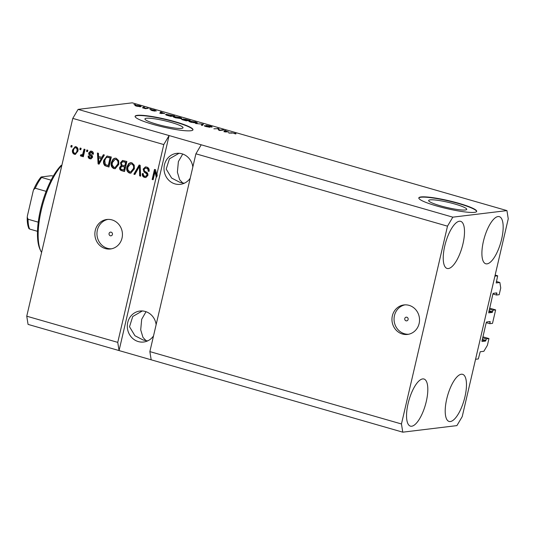 <?xml version="1.0" encoding="UTF-8"?>
<svg xmlns="http://www.w3.org/2000/svg" width="535" height="535" viewBox="0 0 535 535"><rect width="100%" height="100%" fill="white"/><g stroke="black" fill="none" stroke-linecap="round" stroke-linejoin="round"><path stroke-width="0.8" d="M488.729 312.821L492.267 312.393L492.989 310.22L495.637 309.899L492.501 323.367L489.853 323.695L490.16 321.568L486.596 321.996L486.241 322.598L481.975 340.942L482.028 341.49L485.593 341.062L486.315 338.889L488.97 338.561L487.398 345.302L483.854 351.301L480.209 351.742L478.323 358.938L475.561 359.273L494.908 276.134L497.67 275.799L495.156 275.077M488.97 338.561L482.931 336.829M486.315 338.889L482.697 337.846M489.853 323.695L486.228 322.652M495.637 309.899L489.605 308.16M492.989 310.22L489.364 309.176M488.702 312.821L492.916 293.929L493.27 293.327L496.801 292.899L496.888 293.447L495.53 293.053M497.67 275.799L496.192 282.941L499.871 282.5L500.74 287.964L499.175 294.705L496.527 295.026L492.902 293.983M496.527 295.026L496.888 293.447M499.871 282.5L496.346 281.49M440.419 205.814A19.554 2.675 13.1 0 0 466.727 209.366A19.554 2.675 13.1 0 0 454.957 204.049A19.554 2.675 13.1 0 0 428.642 200.498A19.554 2.675 13.1 0 0 440.419 205.814M156.708 124.214A19.554 2.675 13.1 0 0 183.023 127.765A19.554 2.675 13.1 0 0 171.247 122.448A19.554 2.675 13.1 0 0 144.938 118.897A19.554 2.675 13.1 0 0 156.708 124.214M152.997 124.381A29.713 4.066 13.1 0 0 192.988 129.778A29.713 4.066 13.1 0 0 175.092 121.706A29.713 4.066 13.1 0 0 135.108 116.309A29.713 4.066 13.1 0 0 152.997 124.381M192.934 129.918A29.713 4.066 13.1 0 0 175.025 121.993A29.713 4.066 13.1 0 0 135.087 116.456M436.707 205.982A29.713 4.066 13.1 0 0 476.692 211.378A29.713 4.066 13.1 0 0 458.803 203.307A29.713 4.066 13.1 0 0 418.811 197.91A29.713 4.066 13.1 0 0 436.707 205.982M476.645 211.519A29.713 4.066 13.1 0 0 458.736 203.594A29.713 4.066 13.1 0 0 418.798 198.057M406.018 320.813A1.859 1.719 -96.9 0 0 408.158 319.161A1.859 1.719 -96.9 0 0 406.212 317.181A1.859 1.719 -96.9 0 0 406.018 320.813M402.407 334.014A14.86 13.776 -96.9 0 0 407.53 334.428A14.86 13.776 -96.9 0 0 419.514 320.799A14.86 13.776 -96.9 0 0 409.074 305.351A14.86 13.776 -96.9 0 0 403.952 304.937A14.86 13.776 -96.9 0 0 391.974 318.566A14.86 13.776 -96.9 0 0 402.407 334.014M405.008 304.85A14.86 13.776 -96.9 0 0 394.048 318.88A14.86 13.776 -96.9 0 0 404.507 333.76A14.86 13.776 -96.9 0 0 408.573 334.261M110.33 235.768A1.859 1.719 -96.9 0 0 112.47 234.116A1.859 1.719 -96.9 0 0 110.524 232.13A1.859 1.719 -96.9 0 0 110.33 235.768M105.315 248.568A14.86 13.776 -96.9 0 0 110.437 248.982A14.86 13.776 -96.9 0 0 122.421 235.346A14.86 13.776 -96.9 0 0 111.982 219.898A14.86 13.776 -96.9 0 0 106.86 219.484A14.86 13.776 -96.9 0 0 94.882 233.113A14.86 13.776 -96.9 0 0 105.315 248.568M107.916 219.397A14.86 13.776 -96.9 0 0 96.955 233.434A14.86 13.776 -96.9 0 0 107.415 248.314A14.86 13.776 -96.9 0 0 111.481 248.808M156.14 324.665A15.602 14.465 -96.9 0 0 145.299 311.47A15.602 14.465 -96.9 0 0 139.916 311.036A15.602 14.465 -96.9 0 0 127.337 325.354A15.602 14.465 -96.9 0 0 138.291 341.571A15.602 14.465 -96.9 0 0 143.674 342.012A15.602 14.465 -96.9 0 0 153.532 335.88M147.7 340.862L146.022 340.635L147.112 341.123M192.834 166.994A15.602 14.465 -96.9 0 0 181.987 153.799A15.602 14.465 -96.9 0 0 176.61 153.364A15.602 14.465 -96.9 0 0 164.031 167.676A15.602 14.465 -96.9 0 0 174.985 183.9A15.602 14.465 -96.9 0 0 180.362 184.334A15.602 14.465 -96.9 0 0 190.219 178.208M184.394 183.191L182.716 182.963L183.799 183.445M411.676 426.221A24.516 8.547 -74 0 1 410.398 426.127A24.516 8.547 -74 0 1 408.493 401.939A24.516 8.547 -74 0 1 422.683 378.92A24.516 8.547 -74 0 1 423.954 379.007A24.516 8.547 -74 0 1 425.867 403.196A24.516 8.547 -74 0 1 411.676 426.221M448.363 268.543A24.516 8.547 -74 0 1 447.093 268.456A24.516 8.547 -74 0 1 445.18 244.268A24.516 8.547 -74 0 1 459.371 221.243A24.516 8.547 -74 0 1 460.648 221.336A24.516 8.547 -74 0 1 462.554 245.525A24.516 8.547 -74 0 1 448.363 268.543M487.031 263.855A24.516 8.547 -74 0 1 485.76 263.768A24.516 8.547 -74 0 1 483.847 239.58A24.516 8.547 -74 0 1 498.038 216.555A24.516 8.547 -74 0 1 499.309 216.648A24.516 8.547 -74 0 1 501.221 240.837A24.516 8.547 -74 0 1 487.031 263.855M450.336 421.533A24.516 8.547 -74 0 1 449.066 421.44A24.516 8.547 -74 0 1 447.153 397.251A24.516 8.547 -74 0 1 461.344 374.233A24.516 8.547 -74 0 1 462.614 374.319A24.516 8.547 -74 0 1 464.527 398.508A24.516 8.547 -74 0 1 450.336 421.533M179.011 153.291L169.428 158.828L166.204 169.093L171.635 178.061L179.854 182.315L182.716 182.963L179.66 179.72L177.393 172.17L178.389 161.583L182.729 154.033M142.317 310.962L132.74 316.499L129.517 326.765L134.94 335.733L143.159 339.986L146.022 340.635L142.965 337.398L140.705 329.841L141.695 319.261L146.035 311.704M149.867 351.609L195.904 153.806L201.213 144.798L78.097 109.387L132.225 102.827L506.939 210.603L508.25 218.802L462.22 416.611L456.903 425.613L402.775 432.173L151.184 359.808L149.867 351.609L401.457 423.974L447.494 226.165L195.904 153.806M447.494 226.165L452.811 217.163L201.213 144.798M402.775 432.173L401.457 423.974M117.754 342.373L119.064 350.572L169.1 135.562L163.784 144.564L156.722 174.905L157.277 174.838L156.768 177.011L156.213 177.078L117.754 342.373L26.75 316.198L72.78 118.389L78.097 109.387M163.784 144.564L72.78 118.389M156.213 177.078L154.996 171.735L153.13 179.733L152.161 179.452L154.495 169.421L155.538 169.722L156.722 174.905M143.139 169.134L145.406 166.92L146.771 167.06C148.71 167.756 149.492 169.187 149.111 171.347L148.108 171.2C148.329 169.695 147.76 168.699 146.409 168.211L145.44 168.11L144.116 169.381C144.136 170.632 144.771 171.488 146.015 171.956C147.479 172.658 148.108 173.821 147.901 175.44L145.761 177.526L144.544 177.406C142.785 176.797 142.056 175.527 142.363 173.581L143.367 173.728C143.159 175.012 143.634 175.841 144.784 176.222L145.694 176.316L146.931 175.132L146.864 174.029L144.022 171.942L143.139 169.134L145.687 166.9M133.87 174.196L139.16 165.007L140.163 165.302L140.631 176.142L139.628 175.848L139.441 166.345L134.88 174.484L133.87 174.196L134.425 174.129L139.595 165.134M131.837 162.767L134.231 165.134L134.379 168.846L130.721 173.173L129.437 173.059C127.016 171.809 126.18 169.735 126.929 166.833L128.721 163.503L130.527 162.647L131.837 162.767M116.262 158.286L118.656 160.654L118.803 164.365L115.145 168.699L113.861 168.578C111.44 167.328 110.605 165.255 111.354 162.352L113.146 159.029L114.958 158.166L116.262 158.286M101.844 157.477L103.355 154.715L104.372 155.003L99.042 164.178L98.092 163.904L97.437 153.01L98.447 153.298L98.567 156.534L102.392 157.41L103.803 154.842M70.821 146.884L71.155 145.453L72.131 145.734L71.797 147.165L70.821 146.884L71.376 146.817L71.663 145.594M72.599 149.84L75.168 146.657L76.117 146.737C77.869 147.653 78.451 149.165 77.849 151.271L75.295 154.381L74.358 154.294C72.62 153.405 72.031 151.913 72.599 149.84L73.155 149.773L75.455 146.637M79.829 149.472L80.163 148.041L81.133 148.322L80.798 149.753L79.829 149.472L80.377 149.405L80.665 148.188M81.587 154.983L82.651 154.388L84.055 149.158L85.025 149.439L83.326 156.735L82.357 156.461L82.624 155.29L81.173 156.26L80.35 155.605L80.952 154.662L82.423 154.943M81.48 156.287L80.899 155.538L80.35 155.605M86.516 151.398L86.851 149.967L87.827 150.248L87.493 151.679L86.516 151.398L87.071 151.331L87.352 150.108M88.77 152.89L90.569 151.091L91.619 151.198C92.97 151.666 93.565 152.676 93.391 154.207L92.388 154.06L91.304 152.221L90.669 152.154L91.224 152.087L91.859 152.154L89.78 152.99L90.676 154.381C91.987 154.949 92.608 155.926 92.542 157.31L90.937 158.875L89.9 158.768C88.603 158.367 88.028 157.457 88.161 156.046L89.164 156.193L90.107 157.711L90.83 157.798L91.532 157.176L90.375 155.745C89.104 155.197 88.569 154.24 88.77 152.89L90.836 151.077M103.797 160.253L107.02 156.039L111.307 156.996L108.973 167.034L104.88 165.656C103.509 164.145 103.148 162.346 103.797 160.253L104.352 160.186L107.294 156.019M120.475 162.78L122.562 160.473L126.875 161.476L124.541 171.514L121.639 170.678C120.067 170.21 119.405 169.127 119.653 167.415L121.191 165.609L120.475 162.78L121.024 162.714L122.829 160.46M219.644 130.132L222.72 129.758L223.697 130.038L219.832 130.507L218.795 130.206L217.926 128.701L213.866 128.795L218.775 128.621L219.571 130.433M210.83 126.869L206.938 125.651L210.008 127.27L206.229 126.614C204.484 126.099 203.915 125.778 204.51 125.651L209.045 126.989L205.955 125.377L210.028 126.086C211.947 126.661 212.555 127.016 211.853 127.143L210.977 126.909M206.938 125.651L206.737 125.999M205.534 125.926L205.3 126.327M208.991 127.223L209.132 126.855M195.583 123.531L203.4 124.2L202.337 125.478L201.334 125.19L202.498 124.127L195.583 123.531M195.094 121.793L197.248 122.662L196.873 123.09L191.122 122.268C188.781 121.519 188.213 121.077 189.403 120.963L195.054 121.967M197.161 123.037L197.248 122.662L196.873 123.09M188.828 121.184L189.403 120.963L189.256 121.592M179.519 117.312L181.679 118.181L181.298 118.616L175.547 117.794C173.213 117.038 172.638 116.603 173.835 116.483L179.479 117.493M181.592 118.556L181.679 118.181L181.298 118.616M173.26 116.704L173.835 116.483L173.688 117.118M142.972 107.047L144.497 107.261L142.972 107.047M135.288 105.689L135.395 105.228L139.495 105.803C141.193 106.351 141.581 106.659 140.658 106.726L136.585 106.151C134.9 105.609 134.506 105.301 135.395 105.228L134.947 105.395M141.126 106.559L140.658 106.726M234.865 133.228L236.055 133.683L235.681 133.957L233.106 133.028L228.833 133.095L231.454 132.78L234.818 133.429M234.658 133.683L234.37 133.275M452.811 217.163L506.939 210.603M164.626 113.52L159.804 113.239L160.674 111.909L164.573 113.734M155.27 110.725L152.709 109.942L154.963 111.113L152.007 110.591L150.589 109.849L153.933 110.839L151.666 109.668L154.876 110.223L156.294 110.999L155.344 110.745M152.709 109.942L152.622 110.284M149.539 108.933L151.064 109.147L149.539 108.933M145.834 108.237L148.269 108.344L145.453 108.685L142.511 107.796L145.834 108.237L145.741 108.652M133.964 104.459L135.489 104.666L133.964 104.459M166.111 114.971L166.265 114.316L174.544 115.901L170.678 116.369L166.619 115.172C165.409 114.657 165.288 114.376 166.265 114.316L165.629 114.557M183.191 119.178L190.119 120.382L186.254 120.85L183.345 120.014C181.773 119.559 181.245 119.272 181.746 119.158L183.605 119.358L183.264 118.87L183.572 119.486M228.739 131.958L223.918 131.684L224.787 130.353L228.692 132.172M26.75 316.198L28.061 324.397L151.184 359.808M231.361 133.188L231.454 132.78M160.313 113.387L160.674 111.909M161.844 113.367L163.85 113.48L161.222 112.724L160.681 113.326L161.797 113.574M147.199 108.471L147.292 108.063M136.973 106.264L140.056 106.318L139.956 106.759M139.615 106.739L139.682 106.452C140.364 106.411 140.163 106.211 139.067 105.843L136.398 105.502L135.95 105.957M136.398 105.502C135.716 105.542 135.923 105.743 137.013 106.111M170.157 116.035L173.119 115.674L167.234 114.597L167.268 115.172L170.117 116.209M173.026 116.088L173.119 115.674M167.221 115.366L167.234 114.597M175.955 117.907L180.776 118.161L180.663 118.65M180.262 118.643L180.335 118.335C181.225 118.248 180.81 117.927 179.078 117.372L174.791 116.764L174.323 116.991L175.995 117.733M174.33 116.951L174.236 117.359L174.791 116.764M185.692 120.689L186.882 120.375L184.174 119.606L182.562 119.773M186.789 120.783L186.882 120.375M182.783 119.425L185.732 120.515M187.243 120.729L187.337 120.321L188.695 120.154L185.772 119.332L184.241 119.151L183.986 119.566M188.594 120.562L188.695 120.154M184.241 119.151L187.337 120.321M191.523 122.381L196.345 122.642L196.231 123.13M195.83 123.124L195.904 122.809C196.8 122.729 196.378 122.408 194.653 121.846L190.366 121.244L189.898 121.465L191.563 122.214M189.811 121.84L190.366 121.244M202.197 125.437L202.498 124.127M222.627 130.165L222.72 129.758M217.638 128.734L217.732 128.326M218.521 129.731L218.775 128.621M224.426 131.831L224.787 130.353M225.964 131.804L227.97 131.924L225.335 131.169L224.794 131.77L225.91 132.018M71.844 146.951L71.376 146.817M75.562 154.327L74.358 154.294M74.907 154.227C73.168 153.331 72.586 151.846 73.155 149.773M75.174 153.197C76.458 153.164 77.207 152.408 77.428 150.923C77.889 149.486 77.548 148.416 76.398 147.707L75.85 147.774C74.566 147.807 73.817 148.569 73.589 150.047C73.134 151.485 73.482 152.555 74.626 153.264L75.676 153.237M74.626 153.264C75.903 153.231 76.652 152.475 76.879 150.997C77.334 149.553 76.993 148.483 75.85 147.774L76.398 147.707M77.428 150.923L76.879 150.997M80.852 149.546L80.377 149.405M83.38 156.528L82.357 156.461M82.905 156.394L83.179 155.224L82.624 155.29M80.899 155.538L81.32 154.882M82.136 154.916L83.206 154.314L82.651 154.388M83.206 154.314L83.727 152.876L83.172 152.943M83.727 152.876L84.557 149.305M87.539 151.465L87.071 151.331M93.404 154.06L92.388 154.06M92.943 153.993L91.859 152.154M91.197 158.821L89.9 158.768M90.448 158.701C89.158 158.3 88.576 157.39 88.716 155.979M90.83 157.798L91.532 157.176M92.087 157.109L91.92 156.414L91.365 156.481M91.92 156.414L90.923 155.678C89.653 155.13 89.118 154.174 89.318 152.823M99.156 163.984L98.092 163.904M98.647 163.837L97.999 153.17M98.808 162.994L99.363 162.928L101.804 158.487L98.614 157.798L98.808 162.994L101.249 158.554L98.614 157.798M100.239 161.155L99.691 161.222M101.804 158.487L101.249 158.554M109.02 166.82L104.88 165.656M105.435 165.589C104.064 164.078 103.703 162.279 104.352 160.186M108.271 165.582L108.819 165.516L110.611 157.825L107.06 157.257L105.709 158.2L104.766 160.547L105.348 164.526L108.271 165.582L110.056 157.892L107.06 157.257M110.611 157.825L110.056 157.892M108.939 157.343L108.384 157.41M115.426 168.645L113.861 168.578M114.416 168.512C111.996 167.261 111.16 165.188 111.909 162.286L111.354 162.352M111.909 162.286L113.701 158.962L113.146 159.029M113.701 158.962L115.239 158.146M115.112 167.495L115.66 167.428L118.389 164.004C118.951 161.864 118.342 160.326 116.55 159.397L115.058 159.376L112.323 162.667L112.203 165.054L114.129 167.401L115.112 167.495L117.834 164.071C118.402 161.931 117.787 160.393 115.995 159.463L115.058 159.376M118.389 164.004L117.834 164.071M116.55 159.397L115.995 159.463M124.588 171.3L122.187 170.611C120.616 170.143 119.96 169.06 120.208 167.348L119.653 167.415M120.208 167.348L121.739 165.542L121.191 165.609M121.739 165.542L121.024 162.714M124.809 165.89L125.364 165.823L126.186 162.306L122.729 161.67L121.452 163.055C121.258 164.339 121.786 165.108 123.017 165.375L124.809 165.89L125.631 162.373L122.729 161.67M122.395 166.318L120.669 167.529C120.522 168.732 121.05 169.428 122.248 169.602L124.394 169.99L125.09 166.994L122.187 166.345M123.839 170.056L124.541 167.06L122.274 166.331M125.09 166.994L124.541 167.06M126.186 162.306L125.631 162.373M124.254 161.751L123.699 161.817M131.001 173.126L129.437 173.059M129.985 172.992C127.564 171.742 126.735 169.662 127.484 166.766L126.929 166.833M127.484 166.766L129.276 163.436L128.721 163.503M129.276 163.436L130.807 162.627M130.68 171.969L131.236 171.902L133.964 168.485C134.526 166.345 133.91 164.807 132.125 163.87L130.634 163.857L127.892 167.147L127.771 169.528L129.697 171.882L130.68 171.969L133.409 168.552C133.971 166.412 133.362 164.874 131.57 163.937L130.634 163.857M133.964 168.485L133.409 168.552M132.125 163.87L131.57 163.937M140.618 175.908L139.628 175.848M140.183 175.781L139.989 166.278L139.441 166.345M134.994 174.29L134.425 174.129M149.138 171.207L148.108 171.2M148.663 171.133C148.877 169.628 148.315 168.632 146.964 168.144L146.409 168.211M146.964 168.144L145.44 168.11M146.042 177.48L144.544 177.406M145.099 177.339C143.333 176.731 142.611 175.453 142.919 173.514M145.694 176.316L147.486 175.065L146.931 175.132M147.486 175.065L147.419 173.962L146.864 174.029M147.419 173.962L144.577 171.875L144.022 171.942M144.577 171.875L143.688 169.067M156.768 177.011L155.545 171.668L154.996 171.735M153.184 179.526L152.161 179.452M152.709 179.386L154.996 169.568M61.692 166.037L61.237 165.91A50.511 17.608 106 0 0 41.509 209.198A50.511 17.608 106 0 0 40.814 251.089A50.511 17.608 106 0 0 41.228 251.911L41.683 252.045M40.814 251.089L40.045 249.437A49.026 17.087 -74 0 1 41.068 207.346A49.026 17.087 -74 0 1 61.144 165.375L61.237 165.91M61.866 165.282L61.144 165.375M41.456 176.924L41.63 177.453L41.456 176.924L51.086 175.754L53.58 176.002M51.093 180.175L41.63 177.453A31.197 10.874 106 0 0 35.27 188.226L33.591 189.711L33.23 190.848L27.412 215.846L27.231 217.203L28.054 219.236A31.197 10.874 106 0 0 29.626 229.054L29.445 228.525M37.483 231.314L29.626 229.054M38.232 222.165L28.054 219.236M46.124 191.349L35.27 188.226M485.947 340.461L482.329 339.424M485.593 341.062L482.175 340.079M490.22 322.117L488.856 321.722M492.621 311.798L488.997 310.755M492.267 312.393L488.843 311.41M202.016 125.384L202.27 124.307M90.923 155.678L90.375 155.745M106.88 166.204L106.331 166.271M122.187 170.611L121.639 170.678M123.371 166.499L122.823 166.566M140.003 167.963L139.448 168.03M146.082 172.865L145.533 172.932M166.699 114.784L166.606 115.165M189.905 121.425L189.805 121.84M27.231 217.203C27.091 222.072 27.686 225.917 29.004 228.746M41.021 177.058C38.326 180.215 35.852 184.435 33.598 189.711"/></g></svg>

